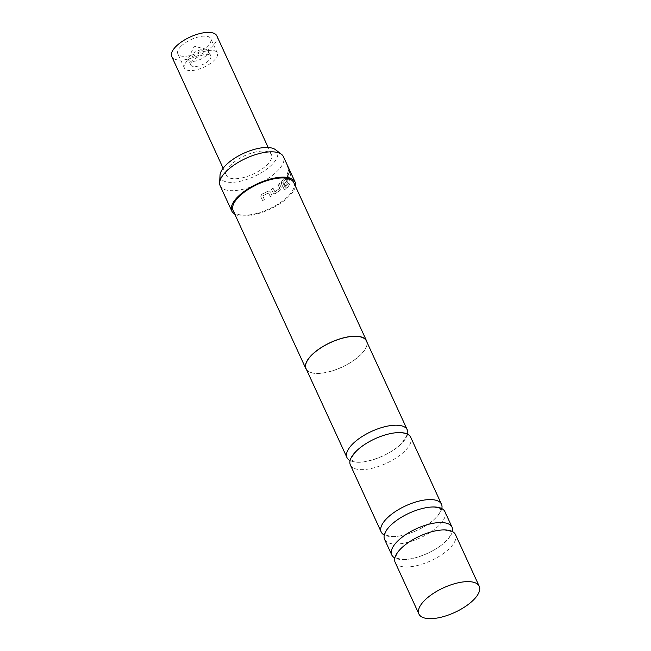 <?xml version="1.0" encoding="UTF-8"?>
<svg xmlns="http://www.w3.org/2000/svg" width="651" height="651" viewBox="0 0 651 651"><rect width="100%" height="100%" fill="white"/><g stroke="black" fill="none" stroke-linecap="round" stroke-linejoin="round"><path stroke-width="0.49" stroke-dasharray="3.25 2.44" d="M287.498 165.818L286.953 165.264L287.661 166.851C288.23 167.803 288.181 167.462 287.498 165.818L287.482 166.916C288.059 167.877 288.002 167.535 287.327 165.891L287.498 165.818M441.801 508.577A33.193 13.525 -24.7 0 1 435.218 518.456A33.193 13.525 -24.7 0 1 392.073 536.636A33.193 13.525 -24.7 0 1 384.285 535.032M452.355 531.525A33.193 13.525 -24.7 0 1 445.772 541.404A33.193 13.525 -24.7 0 1 402.627 559.591A33.193 13.525 -24.7 0 1 394.84 557.98M407.591 434.193A33.193 13.525 -24.7 0 1 401.008 444.072A33.193 13.525 -24.7 0 1 350.067 460.648M208.743 60.584A10.969 4.467 -24.7 0 1 198.376 66.076A10.969 4.467 -24.7 0 1 190.889 65.051A10.969 4.467 -24.7 0 1 192.965 60.356A10.969 4.467 -24.7 0 1 203.332 54.863A10.969 4.467 -24.7 0 1 210.818 55.888A10.969 4.467 -24.7 0 1 208.743 60.584M206.375 55.441A10.969 4.467 -24.7 0 1 196.008 60.934A10.969 4.467 -24.7 0 1 188.521 59.908A10.969 4.467 -24.7 0 1 188.733 57.613A10.969 4.467 -24.7 0 1 190.597 55.213A10.969 4.467 -24.7 0 1 206.57 49.411A10.969 4.467 -24.7 0 1 208.45 50.745A10.969 4.467 -24.7 0 1 206.375 55.441M231.056 164.67A24.795 10.107 155.3 0 0 226.369 175.282A24.795 10.107 155.3 0 0 243.295 177.601A24.795 10.107 155.3 0 0 266.731 165.175A24.795 10.107 155.3 0 0 271.426 154.564A24.795 10.107 155.3 0 0 254.5 152.244A24.795 10.107 155.3 0 0 231.056 164.67M216.832 35.862A24.795 10.107 -24.7 0 1 212.136 46.481A24.795 10.107 -24.7 0 1 188.7 58.899A24.795 10.107 -24.7 0 1 171.774 56.588M181.263 46.042A18.122 7.381 -24.7 0 1 198.392 36.961A18.122 7.381 -24.7 0 1 210.761 38.653A18.122 7.381 -24.7 0 1 207.335 46.416A18.122 7.381 -24.7 0 1 190.206 55.49A18.122 7.381 -24.7 0 1 177.837 53.797A18.122 7.381 -24.7 0 1 181.263 46.042M187.814 60.283A18.122 7.381 -24.7 0 1 204.943 51.209A18.122 7.381 -24.7 0 1 217.312 52.894A18.122 7.381 -24.7 0 1 213.886 60.657A18.122 7.381 -24.7 0 1 196.757 69.73A18.122 7.381 -24.7 0 1 184.388 68.046A18.122 7.381 -24.7 0 1 187.814 60.283M275.56 149.738A31.256 12.735 -24.7 0 1 271.377 165.248A31.256 12.735 -24.7 0 1 238.941 181.548A31.256 12.735 -24.7 0 1 220.014 175.29M220.176 185.804A34.812 14.184 155.3 0 0 243.938 189.05A34.812 14.184 155.3 0 0 276.846 171.612A34.812 14.184 155.3 0 0 283.437 156.704M350.376 464.985A33.193 13.525 155.3 0 0 373.031 468.077A33.193 13.525 155.3 0 0 404.401 451.452A33.193 13.525 155.3 0 0 410.683 437.244M384.586 539.37A33.193 13.525 155.3 0 0 395.474 544.024A33.193 13.525 155.3 0 0 438.611 525.837A33.193 13.525 155.3 0 0 444.893 511.629M395.141 562.318A33.193 13.525 155.3 0 0 406.029 566.972A33.193 13.525 155.3 0 0 449.166 548.785A33.193 13.525 155.3 0 0 455.448 534.577M233.123 210.525A33.38 13.598 155.3 0 0 255.908 213.642A33.38 13.598 155.3 0 0 287.465 196.919A33.38 13.598 155.3 0 0 293.78 182.63M306.702 370.028A33.38 13.598 155.3 0 0 330.317 371.477A33.38 13.598 155.3 0 0 360.255 355.186A33.38 13.598 155.3 0 0 367.009 342.288M306.092 368.71A33.193 13.525 155.3 0 0 328.747 371.802A33.193 13.525 155.3 0 0 360.117 355.177A33.193 13.525 155.3 0 0 366.399 340.969M280.679 189.856L281.199 187.268L279.417 183.395L278.083 184.502L279.727 188.342L274.942 191.825L273.103 188.131L271.491 189.164L273.282 193.038L274.063 193.795L275.495 193.624L280.679 189.856L281.199 187.268M281.077 187.26L279.295 183.379L277.969 184.485L279.613 188.318L274.942 191.825L273.013 188.09L271.491 189.164M270.328 191.85L269.693 191.191L268.017 191.207L261.775 194.34L260.782 196.643L262.565 200.524L264.396 199.719L262.784 195.894L268.554 192.997L270.401 196.7L272.11 195.731L270.328 191.85L269.62 191.134L268.017 191.207M267.952 191.158L261.743 194.275L260.758 196.569L262.54 200.443L264.363 199.645L262.752 195.821L268.489 192.94L270.401 196.7M281.525 181.784L281.549 183.68L283.966 188.945L285.179 189.726L285.773 189.449L289.711 184.803L288.946 183.134L285.154 187.48L282.933 182.662L286.066 178.887L287.034 180.994L284.349 184.143L285.114 185.804L287.823 182.63L287.823 180.058L286.749 177.731L285.325 177.202L281.525 181.784M284.804 189.75L289.557 184.827L288.792 183.167L285.008 187.48L282.819 182.475L285.911 178.911L286.879 181.011L284.21 184.152L284.975 185.812L287.661 182.646L287.661 180.091L286.586 177.764L285.162 177.218L281.785 181.084L281.411 183.672L283.836 188.936L285.179 189.726M234.808 214.179A34.812 14.184 155.3 0 0 288.491 196.936A34.812 14.184 155.3 0 0 295.464 186.284M285.854 176.917L285.162 177.218L285.854 176.917M289.272 171.221L288.466 170.529L287.311 173.988L287.506 176.519L289.288 180.4L289.841 179.351L288.141 175.518L289.207 172.312L290.948 176.014L291.054 175.095L289.272 171.221L288.287 170.586L288.621 170.334L287.311 173.988M287.14 174.029L287.335 176.559L289.117 180.433L289.671 179.391L287.97 175.558L289.036 172.369L290.948 176.014M288.409 167.844L291.038 174.102L288.539 168.674M288.36 168.747L290.859 174.175L290.907 173.272M290.728 173.345L288.23 167.917M290.777 176.071L291.054 175.095M290.875 175.16L289.093 171.286M271.41 189.115L273.192 192.997L273.981 193.754L275.495 193.624M275.406 193.583L280.557 189.84M270.336 196.651L272.11 195.731M272.037 195.674L270.255 191.801M392.846 536.522C403.596 537.083 424.151 528.864 433.835 519.669C440.719 513.053 440.336 510.75 440.483 510.449L440.426 509.212C441.565 508.675 439.173 507.967 433.24 507.088C422.491 506.527 401.927 514.746 392.252 523.941C385.368 530.557 385.75 532.86 385.604 533.161L385.661 534.398C387.614 534.609 381.323 534.74 392.846 536.522M403.4 559.469C414.15 560.031 434.705 551.812 444.389 542.617C451.273 536.001 450.891 533.698 451.037 533.397L450.98 532.16C452.12 531.623 449.727 530.915 443.795 530.036C433.045 529.475 412.49 537.693 402.806 546.889C395.922 553.505 396.304 555.808 396.158 556.109L396.215 557.346C398.168 557.557 391.878 557.687 403.4 559.469M351.45 460.013L354.16 461.592C361.826 464.985 389.933 455.814 400.634 444.34C405.85 437.968 407.713 434.795 406.208 434.827C404.67 435.006 409.552 432.435 394.067 433.013C379.834 435.454 367.481 441.28 357.025 450.5C351.809 456.88 349.945 460.054 351.45 460.013M190.889 65.051L188.521 59.908M206.57 49.411L194.299 46.229L188.733 57.613M226.369 175.282L223.13 168.243M217.312 52.894L210.761 38.653M184.388 68.046L177.837 53.797M271.426 154.564L268.188 147.517M210.818 55.888L208.45 50.745"/><path stroke-width="0.98" d="M384.285 535.032A33.193 13.525 -24.7 0 1 381.193 531.981A33.193 13.525 -24.7 0 1 387.475 517.773A33.193 13.525 -24.7 0 1 430.612 499.586A33.193 13.525 -24.7 0 1 441.5 504.248A33.193 13.525 -24.7 0 1 441.801 508.577M394.84 557.98A33.193 13.525 -24.7 0 1 391.747 554.929A33.193 13.525 -24.7 0 1 398.03 540.721A33.193 13.525 -24.7 0 1 441.166 522.533A33.193 13.525 -24.7 0 1 452.054 527.196A33.193 13.525 -24.7 0 1 452.355 531.525M350.067 460.648A33.193 13.525 -24.7 0 1 346.975 457.596A33.193 13.525 -24.7 0 1 353.257 443.388A33.193 13.525 -24.7 0 1 384.627 426.763A33.193 13.525 -24.7 0 1 407.29 429.863A33.193 13.525 -24.7 0 1 407.591 434.193M223.13 168.243L171.774 56.588A24.795 10.107 -24.7 0 1 176.462 45.969A24.795 10.107 -24.7 0 1 199.906 33.551A24.795 10.107 -24.7 0 1 216.832 35.862L268.188 147.517M219.639 182.801L220.014 175.29A31.256 12.735 -24.7 0 1 226.418 164.597A31.256 12.735 -24.7 0 1 275.56 149.738L281.509 154.344A34.812 14.184 155.3 0 0 226.768 170.896A34.812 14.184 155.3 0 0 219.639 182.801A34.812 14.184 155.3 0 0 220.176 185.804L231.829 211.119A34.812 14.184 155.3 0 0 234.808 214.179M441.5 504.248L410.683 437.244A33.193 13.525 155.3 0 0 388.029 434.144A33.193 13.525 155.3 0 0 356.658 450.769A33.193 13.525 155.3 0 0 350.376 464.985L381.193 531.981M452.054 527.196L444.893 511.629A33.193 13.525 155.3 0 0 434.005 506.974A33.193 13.525 155.3 0 0 390.869 525.154A33.193 13.525 155.3 0 0 384.586 539.37L391.747 554.929M479.226 586.274L455.448 534.577A33.193 13.525 155.3 0 0 444.56 529.922A33.193 13.525 155.3 0 0 401.423 548.101A33.193 13.525 155.3 0 0 395.141 562.318L418.918 614.015A33.193 13.525 155.3 0 0 441.573 617.107A33.193 13.525 155.3 0 0 472.952 600.491A33.193 13.525 155.3 0 0 479.226 586.274A33.193 13.525 155.3 0 0 456.571 583.182A33.193 13.525 155.3 0 0 425.201 599.807A33.193 13.525 155.3 0 0 418.918 614.015M367.009 342.288A33.38 13.598 155.3 0 0 366.57 340.888L293.78 182.63A33.38 13.598 155.3 0 0 270.995 179.513A33.38 13.598 155.3 0 0 239.446 196.228A33.38 13.598 155.3 0 0 233.123 210.525L305.921 368.783A33.38 13.598 155.3 0 0 306.702 370.028M366.57 340.888A33.38 13.598 155.3 0 0 343.785 337.771A33.38 13.598 155.3 0 0 312.236 354.494A33.38 13.598 155.3 0 0 305.921 368.783M407.29 429.863L366.399 340.969A33.193 13.525 155.3 0 0 343.744 337.869A33.193 13.525 155.3 0 0 312.374 354.494A33.193 13.525 155.3 0 0 306.092 368.71L346.975 457.596M295.464 186.284A34.812 14.184 155.3 0 0 295.082 182.028A34.812 14.184 155.3 0 0 271.321 178.781A34.812 14.184 155.3 0 0 238.412 196.22A34.812 14.184 155.3 0 0 231.829 211.119M295.082 182.028L283.437 156.704A34.812 14.184 155.3 0 0 281.509 154.344"/></g></svg>
